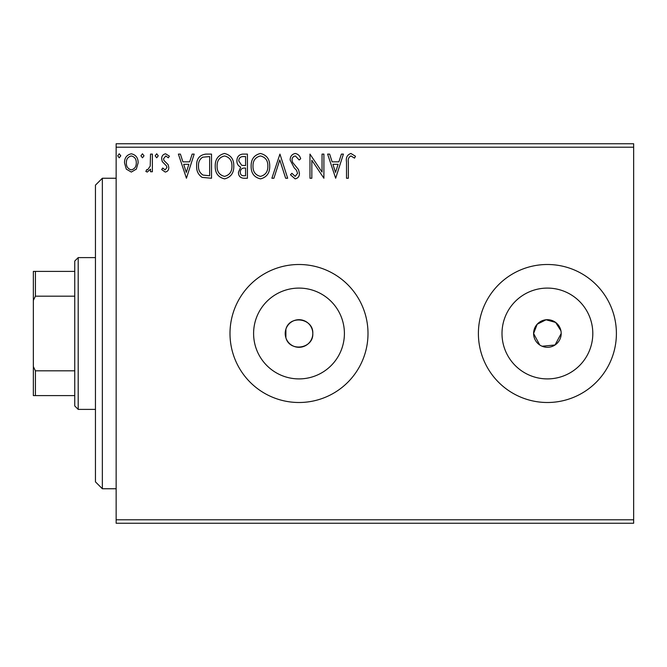 <?xml version="1.0" encoding="UTF-8"?>
<svg xmlns="http://www.w3.org/2000/svg" width="667" height="667" viewBox="0 0 667 667"><rect width="100%" height="100%" fill="white"/><g stroke="black" fill="none" stroke-linecap="round" stroke-linejoin="round"><path stroke-width="1" d="M285.893 337.81C289.795 352.459 313.665 348.658 312.798 333.5C313.665 318.367 289.812 314.524 285.893 329.19L285.201 333.5A13.799 13.799 0 0 0 298.999 347.299A13.799 13.799 0 0 0 312.798 333.5A13.799 13.799 0 0 0 298.999 319.701A13.799 13.799 0 0 0 285.201 333.5L285.893 337.81L285.893 329.19M560.939 330.807L555.619 322.419L546.048 319.768L537.177 324.237L533.6 333.5A13.799 13.799 0 0 0 547.399 347.299A13.799 13.799 0 0 0 561.197 333.5A13.799 13.799 0 0 0 547.399 319.701A13.799 13.799 0 0 0 533.6 333.5L539.728 344.972M542.104 346.24L555.052 344.981L561.197 333.5M253.602 333.5A45.406 45.406 0 0 0 298.999 378.906A45.406 45.406 0 0 0 344.405 333.5A45.406 45.406 0 0 0 298.999 288.094A45.406 45.406 0 0 0 253.602 333.5M502.001 333.5A45.406 45.406 0 0 0 547.399 378.906A45.406 45.406 0 0 0 592.805 333.5A45.406 45.406 0 0 0 547.399 288.094A45.406 45.406 0 0 0 502.001 333.5M478.397 333.5A69.001 69.001 0 0 0 547.399 402.501A69.001 69.001 0 0 0 616.4 333.5A69.001 69.001 0 0 0 547.399 264.499A69.001 69.001 0 0 0 478.397 333.5M229.998 333.5A69.001 69.001 0 0 0 298.999 402.501A69.001 69.001 0 0 0 368.001 333.5A69.001 69.001 0 0 0 298.999 264.499A69.001 69.001 0 0 0 229.998 333.5M633.65 523.253L116.15 523.253L116.15 519.801L633.65 519.801L633.65 523.253M633.65 147.199L116.15 147.199L116.15 143.747L633.65 143.747L633.65 519.801M136.326 169.135L131.316 172.061L126.313 169.151L124.512 162.873C124.462 157.871 126.73 154.844 131.316 153.794C135.91 154.836 138.177 157.862 138.136 162.873L136.326 169.135M152.376 154.102L152.376 171.744L150.517 171.744L150.517 169.151L147.282 172.061L145.873 171.452L146.757 169.576L147.59 169.893L150.225 166.091L150.517 154.102L152.376 154.102M165.249 172.061L161.664 169.543L162.748 168.034L165.133 169.893L166.925 167.517L166.483 165.916L162.273 161.614L161.664 158.888C161.647 156.053 162.948 154.352 165.583 153.794L169.401 156.178L168.342 157.812L165.791 155.961L163.523 158.796L163.965 160.48L168.192 164.707L168.784 167.425C168.826 170.018 167.642 171.561 165.249 172.061M205.903 154.102L211.514 154.102L211.514 178.247L202.109 177.38C198.191 174.662 196.373 170.827 196.648 165.866C196.373 158.896 199.458 154.977 205.903 154.102M247.424 154.102L247.424 178.247L244.014 178.247C240.337 178.064 238.486 176.071 238.444 172.269L240.712 167.125C238.152 165.9 236.877 163.84 236.902 160.955C236.927 156.97 238.819 154.677 242.596 154.102L247.424 154.102M279.94 154.102L287.677 178.247L285.651 178.247L279.781 159.93L273.912 178.247L271.886 178.247L279.94 154.102M322.044 154.102L323.904 154.102L323.904 178.247L311.831 160.238L311.831 178.247L309.972 178.247L309.972 154.102L322.044 172.069L322.044 154.102M348.357 162.181L348.357 178.247L346.507 178.247L346.507 161.939C345.764 157.554 347.232 154.736 350.917 153.477L355.486 156.27L354.536 158.129L350.942 155.961C348.658 157.154 347.799 159.23 348.357 162.181M116.15 147.199L116.15 519.801M335.668 178.247L327.614 154.102L329.64 154.102L332.124 161.839L338.903 161.839L341.387 154.102L343.405 154.102L335.668 178.247M295.256 153.477C298.066 154.052 299.875 155.811 300.684 158.763L299.175 159.98L295.389 155.961C293.18 156.353 292.054 157.72 292.013 160.047L292.621 162.423L298.491 169.56L299.441 173.237C299.475 176.363 298.032 178.239 295.131 178.873L290.462 174.779L291.913 173.295L295.147 176.388L297.582 173.337L296.465 170.218L294.172 167.809L290.153 160.013C290.187 156.395 291.888 154.219 295.256 153.477M269.718 166.066C269.852 172.961 266.8 177.222 260.547 178.873C254.152 177.38 251.017 173.153 251.142 166.183C251.025 159.288 254.11 155.052 260.405 153.477C266.7 154.994 269.802 159.196 269.718 166.066M233.8 166.066C233.942 172.961 230.882 177.222 224.629 178.873C218.242 177.38 215.107 173.153 215.224 166.183C215.107 159.288 218.192 155.052 224.487 153.477C230.782 154.994 233.892 159.196 233.8 166.066M186.435 178.247L178.381 154.102L180.407 154.102L182.883 161.839L189.67 161.839L192.154 154.102L194.172 154.102L186.435 178.247M158.254 155.803L156.712 157.812L155.161 155.803L156.712 153.794L158.254 155.803M144.014 155.803L142.471 157.812L140.92 155.803L142.471 153.794L144.014 155.803M120.794 155.803L119.243 157.812L117.7 155.803L119.243 153.794L120.794 155.803M332.916 164.315L335.518 172.428L338.111 164.315L332.916 164.315M253.001 166.191C252.91 171.711 255.403 175.113 260.463 176.388C265.508 175.054 267.976 171.619 267.859 166.075C267.951 160.58 265.483 157.212 260.463 155.961C255.369 157.204 252.885 160.614 253.001 166.191M243.647 175.771L245.573 175.771L245.573 168.034L244.622 168.034C241.838 168.017 240.403 169.41 240.303 172.219C240.312 174.487 241.421 175.671 243.647 175.771M244.631 165.558L245.573 165.558L245.573 156.578L243.447 156.578C240.495 156.528 238.928 157.987 238.761 160.955L241.671 165.274L244.631 165.558M217.083 166.191C217 171.711 219.485 175.113 224.546 176.388C229.59 175.054 232.058 171.619 231.949 166.075C232.033 160.58 229.565 157.212 224.546 155.961C219.451 157.204 216.967 160.614 217.083 166.191M209.655 175.771L209.655 156.578L202.685 157.195C199.666 159.205 198.274 162.098 198.508 165.875C198.266 169.943 199.792 173.011 203.093 175.096L209.655 175.771M183.683 164.315L186.285 172.428L188.878 164.315L183.683 164.315M126.363 162.865C126.288 166.608 127.939 168.951 131.324 169.893C134.701 168.951 136.36 166.608 136.276 162.865C136.36 159.121 134.709 156.82 131.324 155.961C127.939 156.828 126.288 159.13 126.363 162.865M102.351 488.753L95.448 481.849L95.448 185.151L102.351 178.247L102.351 488.753L116.15 488.753M78.197 409.396L74.754 405.953L74.754 261.047L78.197 257.604L78.197 409.396L95.448 409.396M74.754 296.181L35.418 296.181L33.35 300.383L33.35 271.402L35.418 271.402L35.418 296.181M74.754 395.598L33.35 395.598L33.35 300.383M33.35 366.617L35.418 370.819L35.418 395.598M74.754 370.819L35.418 370.819M74.754 271.402L35.418 271.402M102.351 178.247L116.15 178.247M78.197 257.604L95.448 257.604"/></g></svg>
